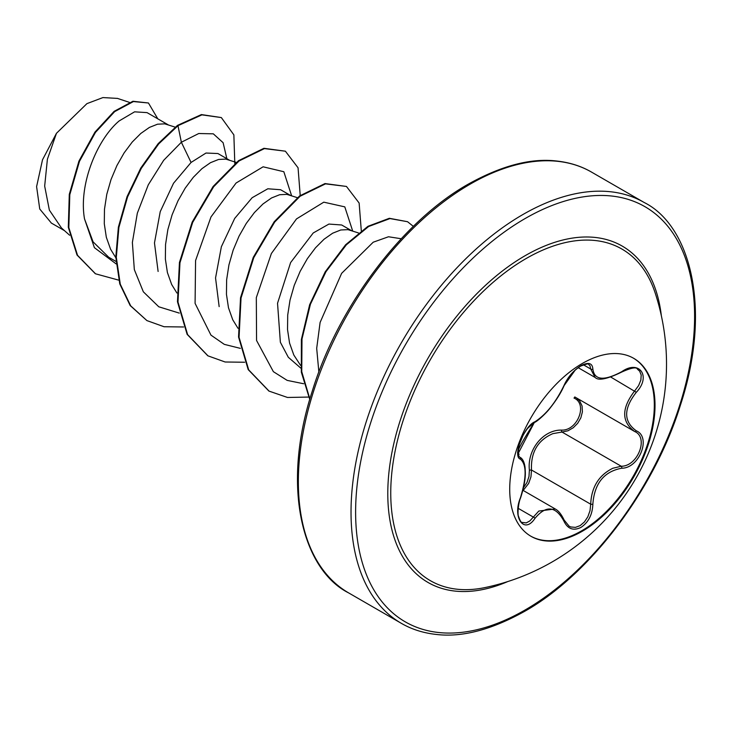 <?xml version="1.0" encoding="UTF-8"?>
<svg xmlns="http://www.w3.org/2000/svg" width="732" height="732" viewBox="0 0 732 732"><rect width="100%" height="100%" fill="white"/><g stroke="black" fill="none" stroke-linecap="round" stroke-linejoin="round"><path stroke-width="1.1" d="M633.39 358.149A102.745 59.319 -60 0 1 648.698 440.591A102.745 59.319 -60 0 1 581.675 530.81A102.745 59.319 -60 0 1 530.654 536.098M582.37 363.438A102.745 59.319 -60 0 1 633.738 358.341A102.745 59.319 -60 0 1 649.485 440.673A102.745 59.319 -60 0 1 582.37 531.212A102.745 59.319 -60 0 1 530.993 536.3A102.745 59.319 -60 0 1 515.246 453.968A102.745 59.319 -60 0 1 582.37 363.438M621.788 468.215C604.019 471.49 594.375 483.486 592.856 504.211C592.426 514.614 588.464 522.337 580.979 527.397C573.33 531.093 567.62 528.962 563.85 520.983C555.634 505.904 545.999 505.043 534.936 518.402C524.203 534.772 512.126 517.524 520.443 497.742C526.647 477.429 526.647 464.564 520.443 459.165C512.116 456.887 524.222 425.704 534.936 421.769A1.62 1.345 63.4 0 1 534.342 422.465L534.342 422.465C536.666 422.071 546.777 412.802 550.51 407.55C556.741 399.608 561.298 392.26 564.162 385.508C565.836 381.271 570.137 375.461 568.727 377.474L575.105 370.236L564.162 385.508A1.62 0.888 22.7 0 1 563.85 385.81C567.62 377.328 573.33 370.602 580.979 365.643C588.464 361.882 592.426 363.026 592.856 369.074C594.384 380.32 604.028 381.18 621.788 371.664C639.384 359.238 651.48 376.449 636.318 392.288C623.444 408.721 623.444 421.568 636.318 430.828C651.489 437.086 639.356 468.26 621.788 468.215A1.62 0.915 86 0 0 621.23 466.238C637.728 466.412 648.982 437.489 634.708 431.532L574.776 396.945M523.526 487.585L526.948 482.571L528.98 476.495L529.392 470.136C527.031 449.759 543.254 429.629 561.563 430.105A1.62 0.814 -91.4 0 0 562.02 432.054L552.889 433.637C537.819 440.124 530.682 452.257 531.505 470.017L530.947 476.871L528.669 483.422L523.179 490.449M563.85 520.983A1.62 0.878 157.4 0 0 564.162 520.095L569.139 526.216L570.777 526.967L575.434 527.379L580.147 525.613L584.42 521.953L587.842 516.792L590.029 510.643L590.706 504.202C591.41 487.201 598.794 475.224 612.849 468.251L621.23 466.238L562.02 432.054L567.95 430.782L573.266 427.735L577.685 423.288L580.842 417.853L582.407 411.869L582.059 405.949L579.643 400.843L576.532 397.961M520.443 497.742L520.571 497.916C518.192 503.14 517.442 514.825 518.521 516.334C520.022 520.717 521.202 522.74 522.062 522.419L526.244 522.895L529.877 520.909L538.807 511.055L555.195 508.941M534.342 422.465L528.065 427.945C525.988 430.077 522.145 436.977 522.923 435.677L519.217 444.745L518.119 453.62L534.342 422.465C507.889 463.887 521.513 449.759 518.521 455.469L519.427 456.924M561.563 430.105C577.575 430.846 588.006 403.945 574.016 398.071A1.62 0.961 -61.9 0 1 575.379 397.302M485.115 587.549L485.115 587.549A191.482 110.55 -60 0 1 392.352 468.132A191.482 110.55 -60 0 1 526.152 258.524A191.482 110.55 -60 0 1 655.177 292.983L655.177 292.983A228.366 228.366 0 0 1 485.115 587.549M168.14 124.797L147.059 112.627L134.587 111.831L119.151 120.936C97.301 139.29 78.443 184.226 84.5 218.841L93.083 241.844L108.702 257.234L115.985 261.434M175.204 127.139L164.718 123.845L157.517 124.202L149.401 127.423L140.819 133.444L132.236 142.035L124.129 152.878L116.919 165.551L111.017 179.56L106.781 194.328L104.475 209.27L104.292 223.782L106.332 237.278L110.587 249.228L115.821 257.746M229.226 160.061L217.916 153.537L206.003 153.034L191.07 162.449L173.53 183.256L160.235 211.64L154.47 242.933L158.112 271.462M236.28 162.403L225.804 159.109L218.594 159.457L210.477 162.687L201.895 168.708L193.321 177.3L185.205 188.142L177.995 200.815L172.102 214.824L167.857 229.592L165.551 244.534L165.368 259.046L167.408 272.542L171.663 284.492L176.906 293.01M290.302 195.325L280.612 189.734L267.82 188.783L252.147 197.713L234.698 218.41L221.366 246.739L215.547 277.959L219.152 306.626M297.357 197.667L286.88 194.373L279.67 194.721L271.554 197.951L262.98 203.972L254.397 212.564L246.281 223.406L239.071 236.079L233.179 250.088L228.942 264.856L226.636 279.798L226.453 294.31L228.485 307.806L232.739 319.756L237.982 328.275M351.378 230.589L341.688 224.989L328.924 224.065L313.223 232.977L290.613 262.568L277.538 303.258L280.365 342.265L288.307 357.271L300.87 368.178M358.442 232.932L347.956 229.638L340.755 229.985L332.639 233.215L324.056 239.236L315.474 247.828L307.358 258.671L300.157 271.343L294.255 285.343L290.018 300.12L287.713 315.062L287.53 329.574L289.561 343.07L293.816 355.02L300.632 365.46M51.194 222.857L39.738 209.004L36.6 186.623L42.511 159.786L56.456 133.306L86.925 103.633L102.938 97.576L117.221 98.39M56.456 133.306L47.397 159.219L44.67 186.093L49.373 210.148L61.497 227.991L69.65 235.247M191.07 162.449L181.362 142.246L198.765 133.517L213.314 133.828L223.114 142.703L226.856 158.688M116.159 263.923L94.41 247.681L84.5 218.841M179.285 313.104L158.789 306.79L143.344 291.812L134.331 269.605L132.373 242.457L137.332 213.177L148.285 184.821L163.657 160.335L181.362 142.246L177.977 125.694L201.904 114.869L221.329 117.568L233.865 134.88L234.807 163.584M118.749 280.146L95.535 273.805L77.546 255.331L68.817 227.57L69.805 194.648L79.459 161.369L95.471 132.4L114.65 111.63L133.434 101.556L148.44 102.992L157.81 118.831M177.464 125.401L158.167 143.646L140.773 168.058L127.039 196.67L118.383 227.167L115.802 257.06L119.774 283.915L130.186 305.564L146.903 320.589L130.689 305.857L120.277 284.208L116.315 257.353L118.886 227.46L127.551 196.963L141.285 168.351L158.679 143.939L177.977 125.694L177.464 125.401L201.401 114.576L221.329 117.568M95.279 273.658L77.034 255.038L68.314 227.268L69.293 194.355L78.946 161.077L94.959 132.108L114.137 111.337L132.922 101.263L148.44 102.992M291.62 195.764L283.833 171.727L263.117 166.805L236.079 183.027L210.99 216.937L195.572 260.546L195.087 303.377L210.962 335.128L224.294 344.36L240.361 348.368M352.696 231.028L344.79 206.863L323.791 202.169L296.506 218.914L271.389 253.501L256.319 297.613L256.566 340.49L273.375 371.673L287.173 380.384L303.661 383.751M401.218 238.742L388.491 236.765L373.21 242.21L341.615 273.365L320.104 322.455L316.691 348.359L318.868 372.076M146.903 320.589L164.069 326.737L183.586 326.975M300.221 195.49L298.052 167.774L285.388 151.195L264.435 148.596L239.035 160.976L213.634 186.77L192.69 222.391L179.962 262.751L177.977 302.051L187.621 334.625L207.998 355.862L225.154 362.001L244.671 362.239M361.297 230.754L359.128 203.029L346.465 186.45L325.502 183.86L300.102 196.24L274.701 222.043L253.757 257.664L241.038 298.025L239.062 337.315L248.706 369.889L269.083 391.126L287.511 397.467L308.547 397.073M413.351 226.371L407.541 221.714L389.946 218.575L368.635 226.499L346.364 244.808L326.005 271.654L310.395 304.311L301.996 338.989L301.74 371.691L309.883 399.013M285.388 151.195L263.923 148.303L238.522 160.683L213.122 186.477L192.177 222.098L179.45 262.459L177.473 301.758L187.118 334.332L207.751 355.715M346.465 186.45L324.99 183.567L299.589 195.947L274.198 221.75L253.254 257.371L240.535 297.732L238.55 337.022L248.194 369.596L268.827 390.98M407.541 221.714L389.36 218.292L367.949 226.307L345.605 244.781L325.209 271.828L309.654 304.686L301.383 339.492L301.346 372.222L309.755 399.452M529.392 470.136L531.505 470.017L590.706 504.202A1.62 0.458 -0.3 0 0 592.856 504.211M636.318 430.828A1.62 1.071 117.9 0 1 634.736 431.551A1.62 1.071 117.9 0 1 634.708 431.532C621.367 421.833 621.367 408.282 634.708 390.879L638.624 385.572L640.875 380.027L641.195 375.022L639.649 371.151L637.49 369.248M595.089 377.401L590.706 369.01L589.974 365.735L588.693 364.481M621.788 371.664L621.752 372.03C631.405 367.693 636.657 366.769 637.517 369.267L637.517 369.267M636.318 392.288L610.955 377.172M592.856 369.074A1.62 1.308 -179.5 0 1 590.706 369.01L583.367 364.774M534.936 421.769C546.008 414.632 555.643 402.646 563.85 385.81M519.51 456.997L519.83 457.18A1.62 1.501 115.6 0 1 520.443 459.165M518.192 508.328L533.289 517.048A1.62 0.824 35.2 0 1 534.936 518.402M507.834 581.537A194.2 112.115 -60 0 1 388.061 483.394A194.2 112.115 -60 0 1 525.109 255.706A194.2 112.115 -60 0 1 661.335 315.666M525.109 609.976A239.703 138.394 -60 0 1 355.615 512.116A239.703 138.394 -60 0 1 525.109 218.548A239.703 138.394 -60 0 1 694.595 316.407A239.703 138.394 -60 0 1 525.109 609.976M348.67 592.92L401.346 623.335A242.942 140.26 -60 0 1 364.106 428.659A242.942 140.26 -60 0 1 522.813 214.586A242.942 140.26 -60 0 1 644.288 202.554L591.602 172.139A242.942 140.26 120 0 0 470.136 184.171A242.942 140.26 120 0 0 311.429 398.245A242.942 140.26 120 0 0 348.67 592.92C303.899 570.557 280.173 489.653 312.29 391.08C338.385 305.729 403.533 220.323 468.517 184.006C501.832 165.505 531.359 157.856 557.079 161.067C569.917 162.522 581.428 166.21 591.602 172.139M522.895 490.284L555.076 508.868M401.346 623.335C411.585 629.291 423.169 632.988 436.116 634.424C461.782 637.563 491.227 629.904 524.432 611.458C588.967 575.379 653.713 490.907 680.12 406.095C712.995 306.864 689.352 224.989 644.288 202.554M129.381 102.352L117.248 98.326M51.148 222.949L64.462 230.635M95.535 273.805L95.023 273.512M207.495 355.569L207.998 355.862M268.58 390.833L269.083 391.126M578.207 367.693L594.887 377.319M595.098 377.392C598.227 380.942 607.112 379.158 621.752 372.03M588.684 364.481C589.48 363.264 586.808 363.795 580.659 366.082C576.551 368.654 572.973 371.92 569.917 375.873L564.162 385.508M520.571 497.916C523.892 487.649 525.475 479.149 525.338 472.387L525.119 467.986C524.487 462.459 522.831 458.918 520.159 457.354M564.162 520.095C561.334 514.212 558.342 510.506 555.195 508.987L555.195 508.987M634.104 431.203L635.092 431.743"/></g></svg>
